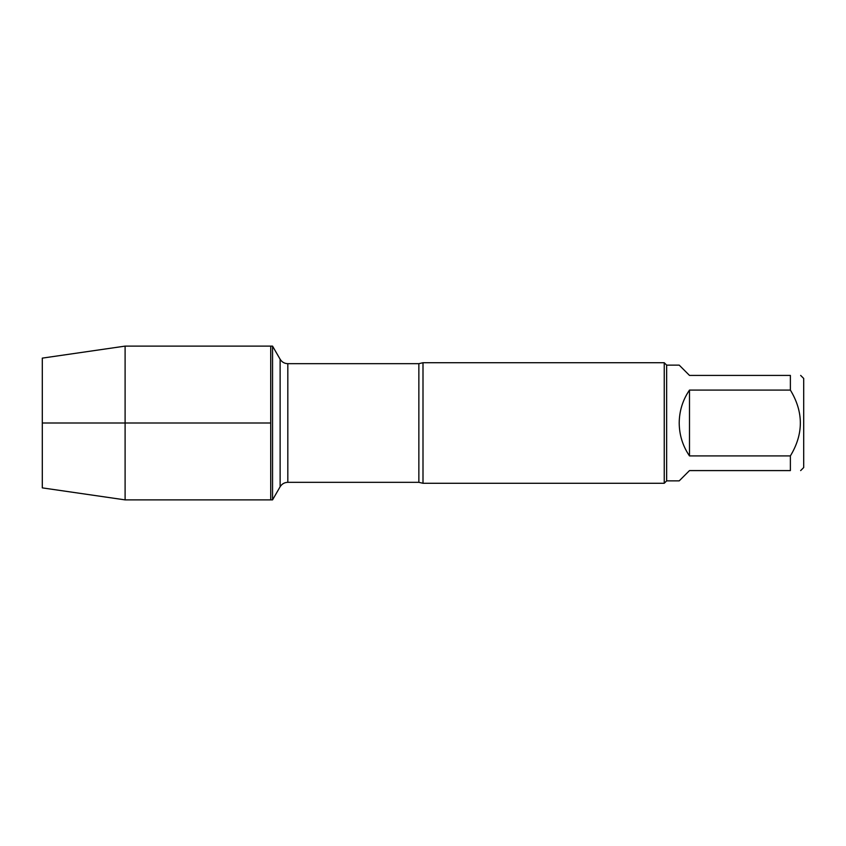 <?xml version="1.0" encoding="UTF-8"?>
<svg xmlns="http://www.w3.org/2000/svg" width="846" height="846" viewBox="0 0 846 846"><rect width="100%" height="100%" fill="white"/><g stroke="black" fill="none" stroke-linecap="round" stroke-linejoin="round"><path stroke-width="1.27" d="M272.549 499.88L272.549 346.12L270.72 346.12L270.72 499.88L270.72 346.12L125.102 346.12L125.102 499.88L272.549 499.88L280.121 486.767L280.121 359.233L272.549 346.12M423 362.723L423 483.278L664.237 483.278L664.237 362.723L423 362.723L418.855 363.674L287.82 363.674L287.82 482.326C284.457 482.432 281.898 483.912 280.121 486.767M800.654 375.413L803.7 378.458L803.7 467.542L800.654 470.588M689.49 470.588L679.211 480.866L666.648 480.866L666.648 365.134L679.211 365.134L689.49 375.413L790.376 375.413C803.668 375.413 803.668 375.413 790.376 375.413L790.376 390.08C803.668 412.023 803.668 433.977 790.376 455.92L790.376 470.588C803.668 470.588 803.668 470.588 790.376 470.588L689.49 470.588M689.49 390.08C682.733 400.01 679.306 410.987 679.211 423C679.306 435.013 682.733 445.99 689.49 455.92L689.49 390.08L790.376 390.08M689.49 455.92L790.376 455.92M125.102 499.88L42.3 487.878L42.3 358.122L125.102 346.12M270.72 423L42.3 423L270.72 423M423 483.278L418.855 482.326L418.855 363.674M418.855 482.326L287.82 482.326M287.82 363.674C284.457 363.569 281.898 362.088 280.121 359.233M666.648 365.134L664.237 362.723M666.648 480.866L664.237 483.278"/></g></svg>

